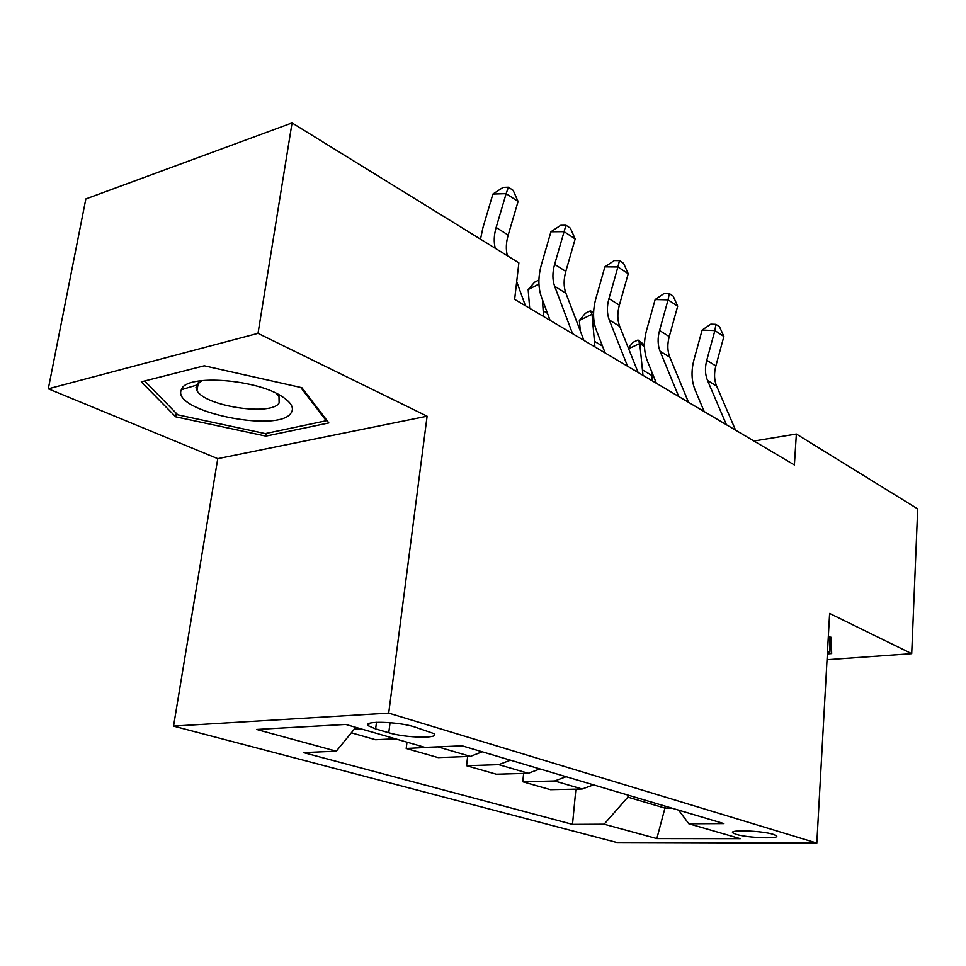 <?xml version="1.0" encoding="UTF-8"?>
<svg xmlns="http://www.w3.org/2000/svg" width="966" height="966" viewBox="0 0 966 966"><rect width="100%" height="100%" fill="white"/><g stroke="black" fill="none" stroke-linecap="round" stroke-linejoin="round"><path stroke-width="1.45" d="M773.271 834.358C761.8 830.627 727.893 829.492 732.94 832.958L736.249 834.37C747.793 838.017 781.083 839.176 776.374 835.723L773.271 834.358M173.542 726.118L616.791 842.473L816.813 843.077L388.706 713.125L173.542 726.118L217.761 458.669L427.105 416.213L258.007 333.355L48.3 388.815L217.761 458.669M48.3 388.815L85.841 198.948L292.058 122.924L258.007 333.355M292.058 122.924L518.875 262.849L514.636 299.375L794.39 464.972L796.358 434.036L753.927 441.027M375.617 728.919L388.767 732.759C405.877 738.06 440.991 738.785 433.843 733.58L414.366 726.867C397.014 721.324 360.982 720.672 368.674 725.949L375.617 728.919L376.486 722.302M355.778 727.35L336.289 751.186L303.481 752.599L572.5 824.372L575.893 789.15M336.289 751.186L256.533 729.451L345.768 724.452L425.028 747.394L462.11 745.812L723.884 823.587L688.83 823.769L740.33 838.681L656.832 838.585L604.112 824.203L572.5 824.372M827.029 659.718L911.711 653.68L917.7 508.889L796.358 434.036M911.711 653.68L829.613 613.446L816.813 843.077M427.105 416.213L388.706 713.125M665.115 806.127L664.946 808.107L671.515 808.035M628.069 795.127L627.888 797.143L664.946 808.107L656.832 838.585M360.922 728.835L354.28 729.185M593.559 784.863L582.136 789.017L550.451 789.681L522.763 781.772L523.644 773.416M539.885 768.924L528.293 773.283L496.295 774.213L466.578 765.724L467.641 756.499M482.203 751.777L470.442 756.39L438.153 757.598L406.203 748.481L406.988 742.178M395.311 738.797L375.581 739.739L351.322 732.808M441.667 746.682L406.203 748.481M510.422 760.17L498.734 764.649L466.578 765.724M566.124 776.712L554.605 780.975L522.763 781.772M604.112 824.203L627.888 797.143M678.663 810.16L688.83 823.769M175.667 416.805L265.904 436.125L328.851 422.939L301.863 387.704L204.285 365.8L141.265 381.848L175.667 416.805L176.271 413.303M827.355 653.91L831.666 653.596L831.183 637.306L828.309 636.739M190.205 386.545L191.159 386.762M195.844 387.789L197.402 388.127M266.326 433.396L265.904 436.125M495.292 248.298C493.65 242.092 493.928 235.149 496.138 227.481L506.136 193.659L492.901 194.057L482.94 227.65L480.5 239.182M507.404 255.773C505.749 249.59 506.003 242.695 508.188 235.088L518.078 201.483L506.136 193.659L508.382 187.211L513.151 190.362L518.078 201.483M492.901 194.057L503.093 187.392L508.382 187.211M525.432 305.775L516.701 281.637M572.548 333.656L554.653 286.286C552.335 279.862 552.323 272.557 554.629 264.358L564.084 231.659L550.934 231.78L541.503 264.261C538.062 276.469 538.038 287.385 541.443 297.021L550.089 320.362M583.875 340.37L565.895 293.217C563.564 286.817 563.54 279.548 565.81 271.398L575.168 238.928L564.084 231.659L565.955 225.259L570.387 228.181L575.168 238.928M550.934 231.78L560.703 225.32L565.955 225.259M627.574 366.235L609.256 319.927C606.877 313.636 606.781 306.536 608.954 298.603L617.914 266.966L604.885 266.858L595.937 298.277C592.677 310.098 592.798 320.712 596.288 330.13L605.151 352.964M638.103 372.465L619.713 326.363C617.322 320.108 617.202 313.044 619.363 305.159L628.226 273.728L617.914 266.966L619.472 260.615L623.589 263.344L628.226 273.728M604.885 266.858L614.255 260.591L619.472 260.615M678.724 396.507L660.08 351.238C657.665 345.091 657.484 338.172 659.549 330.493L668.061 299.858L655.153 299.545L646.652 329.986C643.561 341.433 643.803 351.757 647.365 360.97L656.397 383.297M688.529 402.315L669.836 357.239C667.397 351.129 667.204 344.246 669.245 336.603L677.685 306.162L668.061 299.858L669.329 293.567L673.169 296.115L677.685 306.162M655.153 299.545L664.161 293.459L669.329 293.567M529.682 308.287L528.16 289.559L534.56 282.217L538.919 279.995M542.445 299.714L543.544 316.486M538.943 284.089L528.16 289.559M580.349 331.109L579.334 320.446L585.408 313.262L590.467 310.798L593.595 312.718M593.571 315.218L592.025 314.276L594.923 346.903M604.788 352.035L604.788 352.747M590.467 310.798L592.025 314.276L579.334 320.446M726.408 424.738L707.523 380.459C705.059 374.446 704.818 367.72 706.774 360.27L714.888 330.565L702.125 330.07L694.023 359.594C691.076 370.69 691.427 380.749 695.049 389.757L704.214 411.601M735.561 430.148L716.639 386.074C714.164 380.085 713.91 373.383 715.854 365.981L723.884 336.47L714.888 330.565L715.903 324.347L719.501 326.725L723.884 336.47M702.125 330.07L710.795 324.165L715.903 324.347M628.347 348.014L633.008 342.326L637.995 339.996L644.491 344.922M651.434 371.004L652.219 380.821M644.503 346.432L639.77 343.522L642.982 375.351M637.995 339.996L639.77 343.522L628.625 348.714M291.044 413.025C294.389 408.28 291.599 402.919 282.7 396.966C257.656 379.312 187.09 373.842 181.68 389.032L181.354 389.721C170.837 411.214 278.57 433.553 291.044 413.025M202.063 380.556L196.183 385.241L196.967 390.662C205.42 406.445 271.639 416.261 279.114 402.967L278.993 396.531L276.119 393.283M300.716 387.451L326.254 420.753L265.276 433.613L177.768 414.837L144.659 380.978M326.399 419.751L326.254 420.753M829.396 636.956L829.903 652.074L827.451 652.255M830.724 637.222L829.903 652.074M470.442 756.39L438.624 747.092M528.293 773.283L498.734 764.649M582.136 789.017L554.605 780.975M390.059 722.677L388.767 732.759M496.138 227.481L508.188 235.088M554.653 286.286L565.895 293.217M554.629 264.358L565.81 271.398M609.256 319.927L619.713 326.363M608.954 298.603L619.363 305.159M660.08 351.238L669.836 357.239M659.549 330.493L669.245 336.603M547.493 313.346L543.387 310.907M602.494 346.094L594.706 341.457M707.523 380.459L716.639 386.074M706.774 360.27L715.854 365.981M651.941 375.545L642.716 370.05M733.013 831.919L732.94 832.958M369 723.558L368.674 725.949M281.323 396.108L282.7 396.966M198.344 382.596L196.967 390.662M196.183 385.241L181.354 389.721"/></g></svg>
